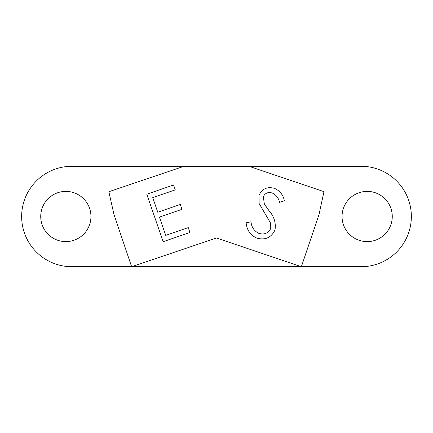 <?xml version="1.0" encoding="UTF-8"?>
<svg xmlns="http://www.w3.org/2000/svg" width="433" height="433" viewBox="0 0 433 433"><rect width="100%" height="100%" fill="white"/><g stroke="black" fill="none" stroke-linecap="round" stroke-linejoin="round"><path stroke-width="0.65" d="M65.843 191.391A25.109 25.109 0 0 0 40.734 216.5A25.109 25.109 0 0 0 65.843 241.609A25.109 25.109 0 0 0 90.952 216.5A25.109 25.109 0 0 0 65.843 191.391M367.157 191.391A25.109 25.109 0 0 0 342.048 216.5A25.109 25.109 0 0 0 367.157 241.609A25.109 25.109 0 0 0 392.266 216.5A25.109 25.109 0 0 0 367.157 191.391M109.029 192.506L109.029 191.662L184.02 166.283L248.98 166.283L323.971 191.662L318.964 214.714L301.363 266.717L216.5 237.993L131.637 266.717L114.036 214.714L109.029 192.506M184.02 166.283L71.867 166.283A50.217 50.217 0 0 0 21.65 216.5A50.217 50.217 0 0 0 71.867 266.717L361.133 266.717A50.217 50.217 0 0 0 411.35 216.5A50.217 50.217 0 0 0 361.133 166.283L248.98 166.283M163.144 241.701L146.798 194.217L173.579 184.994L175.257 189.865L152.735 197.616L157.764 212.23L180.29 204.473L181.963 209.345L159.441 217.101L165.731 235.363L188.252 227.606L189.93 232.478L163.144 241.701M257.007 238.177C250.447 235.292 246.821 230.172 246.139 222.827L250.983 221.804C251.557 227.119 254.122 230.951 258.68 233.306C264.141 234.978 268.168 233.365 270.755 228.462L270.657 223.217L259.145 203.559L258.983 195.418C262.111 188.728 267.285 186.379 274.495 188.366C279.842 190.736 283.139 194.866 284.378 200.76L279.523 202.352C278.592 198 276.2 194.91 272.346 193.069C268.244 191.759 265.229 192.961 263.313 196.685L264.33 203.9L269.082 210.822C274.121 216.462 276.092 222.854 274.993 229.999C271.285 237.625 265.288 240.353 257.007 238.177"/></g></svg>
